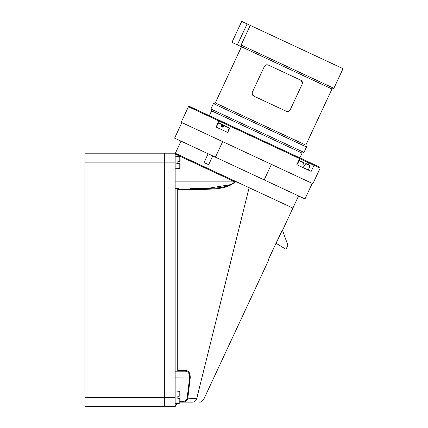 <?xml version="1.0" encoding="UTF-8"?>
<svg xmlns="http://www.w3.org/2000/svg" width="428" height="428" viewBox="0 0 428 428"><rect width="100%" height="100%" fill="white"/><g stroke="black" fill="none" stroke-linecap="round" stroke-linejoin="round"><path stroke-width="0.64" d="M312.226 183.393L304.982 198.929L215.423 157.167L174.613 138.137L181.857 122.601M222.132 126.907L222.71 124.714L220.468 123.665M224.047 125.634L229.242 128.058L224.251 125.431L222.886 127.26L221.292 126.517L221.988 124.377M222.351 127.009L222.993 124.842L223.716 125.179L223.421 126.511M212.759 155.926L208.661 164.705L204.033 162.549L208.131 153.764M286.016 249.299L276.012 243.286L282.378 230.066L287.905 245.244L286.016 249.299M215.423 157.167L222.667 141.631M271.416 164.363L264.172 179.899M235.202 181.804L234.945 181.895C226.979 188.245 215.321 188.02 205.579 188.593L205.798 189.379C215.535 188.711 227.407 189.101 235.191 181.804L235.234 181.21L175.148 153.192L84.963 153.192L84.963 406.6L164.7 406.6L164.7 153.192M206.339 188.588L231.19 184.543M235.191 181.804L237.62 182.323L235.234 181.21L249.117 187.683L196.666 398.794L187.822 398.12L190.225 377.983C190.321 373.082 188.775 370.589 185.591 370.493L177.732 370.45L179.808 371.199L185.008 371.199C188.181 371.263 189.711 373.5 189.604 377.903L187.159 398.04C186.629 400.175 185.238 401.293 182.991 401.384L180.07 401.384L180.07 402.914L180.07 398.548L180.07 401.384M237.62 182.323L292.896 208.099L282.501 230.387M176.962 403.46L175.148 406.6L175.148 188.593L178.305 188.593L175.148 188.593L175.148 153.192M205.798 189.379L177.732 189.337L177.732 370.45L179.808 371.199L185.008 371.199A0.744 0.589 90 0 0 185.591 370.493M196.666 398.794C205.943 399.784 205.943 399.784 196.666 398.794A4.473 4.248 90 0 1 192.557 402.127C201.882 402.127 201.882 402.127 192.557 402.127L182.991 402.127L182.991 401.384M268.41 259.587L276.012 243.286L268.41 259.587M176.416 163.164L180.07 163.774L180.07 168.14L180.07 163.774L177.834 163.4L177.834 161.613L180.07 161.238L177.834 161.613M180.07 158.408L180.07 161.238L179.797 156.578L179.797 161.286M176.416 397.944L180.07 398.548L177.834 398.179L177.834 396.387L180.07 396.018L177.834 396.387M180.07 396.018L179.797 391.353L179.797 396.06M222.886 127.26L222.517 127.089M303.768 166.54L305.865 163.485L308.433 164.684M305.71 163.715L309.974 165.706L305.865 163.485L304.581 165.358L302.96 164.598L303.57 162.415L302.96 164.598M303.57 162.415L301.002 161.217M190.348 188.593L205.579 188.593L190.348 188.593M177.732 189.337L178.305 188.593M180.07 402.127L182.991 402.127C185.591 402.015 187.202 400.683 187.822 398.12L187.159 398.04M190.225 377.983L175.148 377.903M175.148 371.199L179.808 371.199M175.148 406.6L164.716 406.6L164.716 153.192M209.346 115.683L211.582 110.884L210.897 109.006L213.417 103.597L215.295 102.913L241.472 46.78M299.857 157.889L302.093 153.096L211.582 110.884M302.093 153.096L303.976 152.411L210.897 109.006M331.989 88.992L333.867 88.307L343.037 68.646L250.268 25.391L241.103 45.047L241.793 46.93L331.989 88.992L305.811 145.124L306.496 147.007L213.417 103.597M305.811 145.124L215.295 102.913M302.179 84.134L290.211 109.803C289.226 111.392 287.905 111.874 286.246 111.248L253.825 96.129C252.279 95.257 251.798 93.941 252.381 92.164L264.349 66.495C265.333 64.906 266.655 64.43 268.313 65.056L300.734 80.175C302.28 81.042 302.762 82.363 302.179 84.134M333.867 88.307L241.103 45.047M241.793 46.93L231.949 42.34L241.713 21.4L250.268 25.391M299.664 158.622L320.144 168.172L312.9 183.708L247.042 152.999L181.183 122.285L188.427 106.749L299.664 158.622L296.829 164.7L311.172 171.387L314.008 165.31L314.013 164.491L299.3 157.632L299.664 158.622L299.3 157.632L189.417 106.39L188.427 106.749M286.246 111.248C287.905 111.874 289.226 111.392 290.211 109.803M302.457 82.968L300.734 80.175M268.313 65.056C266.655 64.43 265.333 64.906 264.349 66.495M252.103 93.336L253.825 96.129M218.933 120.974L218.569 119.984L218.933 120.974L216.097 127.052L227.712 132.471L230.548 126.394L231.537 126.03L230.548 126.394M320.144 168.172L319.786 167.182L314.013 164.491M175.148 154.01L234.924 181.884L175.148 181.884M179.797 163.731L179.797 168.434L180.07 168.14M179.797 398.505L179.797 403.213L180.07 402.914M218.879 122.927L218.494 123.045L221.865 124.618M299.611 160.57L299.231 160.693L303.495 162.683M84.963 162.137L175.148 162.137M175.148 397.655L84.963 397.655M247.117 23.92L237.353 44.86M309.032 162.164L307.62 164.304M199.566 402.127C200.866 402.299 202.214 401.437 203.621 399.549L268.779 259.807M179.797 156.578L175.148 156.172M179.797 168.434L175.148 168.841M179.797 391.353L175.148 390.946M179.797 403.213L175.148 403.62M218.494 123.045L216.161 127.084M229.242 128.058L227.648 132.439M299.231 160.693L296.898 164.732M309.974 165.706L308.379 170.087M181.028 141.128L175.357 153.288M298.562 195.938L292.896 208.099M306.496 147.007L303.976 152.411"/></g></svg>
